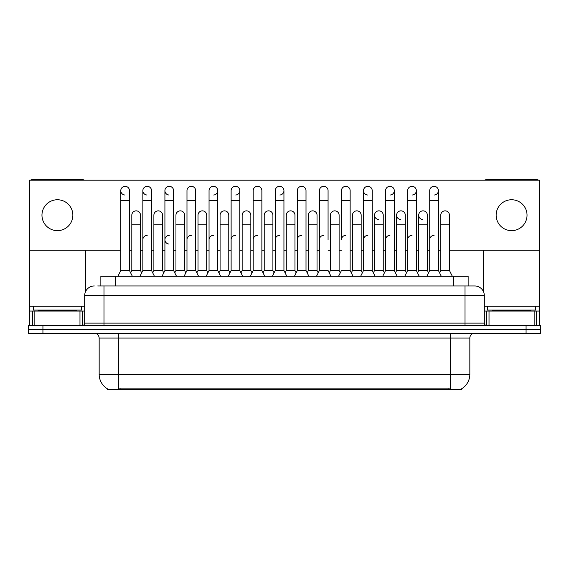 <?xml version="1.0" encoding="UTF-8"?>
<svg xmlns="http://www.w3.org/2000/svg" width="569" height="569" viewBox="0 0 569 569"><rect width="100%" height="100%" fill="white"/><g stroke="black" fill="none" stroke-linecap="round" stroke-linejoin="round"><path stroke-width="0.85" d="M97.712 285.951L103.985 285.951L97.712 285.951L100.855 285.951L100.855 276.292L468.145 276.292L468.145 285.951M461.637 388.762L461.637 389.239L107.363 389.239L107.363 388.762M107.505 388.847A16.892 16.892 0 0 1 99.162 374.274L118.466 374.274L118.466 388.847L450.534 388.847L450.534 374.274L469.838 374.274L469.838 338.078A4.829 4.829 0 0 1 474.667 333.249M99.162 374.274L99.162 338.078C98.871 335.141 97.263 333.534 94.333 333.249M461.495 388.847A16.892 16.892 0 0 0 469.838 374.274M42.931 325.525L540.55 325.525L540.55 329.387L28.45 329.387L28.45 333.249L42.931 333.249L42.931 329.387L28.45 329.387L28.45 325.525L42.931 325.525L42.931 329.387L540.55 329.387L540.55 333.249L42.931 333.249M94.333 285.951A9.652 9.652 0 0 0 84.681 295.603L84.681 323.114A2.411 2.411 0 0 1 82.263 325.525M484.319 295.603L103.985 295.603L103.985 285.951L474.667 285.951A9.652 9.652 0 0 1 484.319 295.603L484.319 323.114C484.461 324.579 485.265 325.383 486.737 325.525M426.828 276.292L429.723 270.503L438.407 270.503L441.309 276.292M452.341 276.292L449.446 270.503L440.755 270.503L439.581 272.85L438.407 270.503L438.407 190.672A4.346 4.346 0 0 0 434.069 186.326A4.346 4.346 0 0 1 434.339 186.333M417.518 272.85L418.692 270.503L427.376 270.503L428.549 272.85L429.723 270.503L429.723 200.324L438.407 200.324M429.723 200.324L429.723 190.672A4.346 4.346 0 0 1 434.069 186.326M449.446 270.503L449.446 215.189A4.346 4.346 0 0 0 445.371 210.857A4.346 4.346 0 0 1 449.446 215.189M440.755 270.503L440.755 224.84L449.446 224.84M440.755 224.84L440.755 215.189A4.346 4.346 0 0 1 445.371 210.857M429.723 239.713A4.346 4.346 0 0 1 434.069 235.367M404.758 276.292L407.653 270.503L416.344 270.503L419.239 276.292M416.344 270.503L416.344 190.672A4.346 4.346 0 0 0 411.999 186.326A4.346 4.346 0 0 1 412.269 186.333M395.448 272.85L396.621 270.503L405.306 270.503L406.479 272.85L407.653 270.503L407.653 200.324L416.344 200.324M407.653 200.324L407.653 190.672A4.346 4.346 0 0 1 411.999 186.326M382.695 276.292L385.59 270.503L394.274 270.503L397.169 276.292M394.274 270.503L394.274 190.672A4.346 4.346 0 0 0 389.929 186.326A4.346 4.346 0 0 1 390.206 186.333M385.59 270.503L385.59 200.324L394.274 200.324M385.59 200.324L385.59 190.672A4.346 4.346 0 0 1 389.929 186.326M360.625 276.292L363.52 270.503L372.211 270.503L375.106 276.292M372.211 270.503L372.211 190.672A4.346 4.346 0 0 0 367.866 186.326A4.346 4.346 0 0 0 363.52 190.537A4.346 4.346 0 0 0 367.595 195.003M363.52 270.503L363.52 200.324L372.211 200.324M363.52 200.324L363.52 190.672A4.346 4.346 0 0 1 368.136 186.333M338.555 276.292L341.457 270.503L350.141 270.503L353.036 276.292M350.141 270.503L350.141 190.672A4.346 4.346 0 0 0 345.796 186.326A4.346 4.346 0 0 1 346.073 186.333M345.796 235.367A4.346 4.346 0 0 0 341.457 239.713L341.457 200.324L350.141 200.324M341.457 200.324L341.457 190.672A4.346 4.346 0 0 1 345.796 186.326M427.376 270.503L427.376 215.189A4.346 4.346 0 0 0 423.308 210.857A4.346 4.346 0 0 1 427.376 215.189M418.692 270.503L418.692 224.84L427.376 224.84M418.692 224.84L418.692 215.189A4.346 4.346 0 0 1 423.308 210.857M405.306 270.503L405.306 215.189A4.346 4.346 0 0 0 401.237 210.857A4.346 4.346 0 0 1 405.306 215.189M396.621 270.503L396.621 224.84L405.306 224.84M396.621 224.84L396.621 215.189A4.346 4.346 0 0 1 401.237 210.857M373.385 272.85L374.551 270.503L383.243 270.503L384.416 272.85M383.243 270.503L383.243 215.189A4.346 4.346 0 0 0 379.174 210.857A4.346 4.346 0 0 1 383.243 215.189M374.551 270.503L374.551 224.84L383.243 224.84M374.551 224.84L374.551 215.189A4.346 4.346 0 0 1 379.174 210.857M407.653 239.713A4.346 4.346 0 0 1 411.999 235.367M81.545 306.222L33.279 306.222L33.279 310.084L81.545 310.084L81.545 306.222L84.681 306.222M76.715 311.044L76.715 310.56A0.484 0.484 0 0 1 77.199 310.084M76.715 310.56L38.102 310.56A0.484 0.484 0 0 0 37.618 310.084M38.102 310.56L38.102 311.044M535.721 306.222L487.455 306.222L487.455 310.084L535.721 310.084L535.721 306.222L539.583 306.222L539.583 325.525L539.583 311.044L536.531 311.044L536.531 325.525M530.898 311.044L530.898 310.56A0.484 0.484 0 0 1 531.382 310.084M530.898 310.56L492.285 310.56A0.484 0.484 0 0 0 491.801 310.084M492.285 310.56L492.285 311.044M79.973 325.525L79.973 311.044L34.844 311.044L34.844 325.525M84.368 180.195A2.411 2.411 0 0 0 82.989 179.761L31.828 179.761A2.411 2.411 0 0 0 30.449 180.195M449.446 250.182L539.583 250.182L539.583 180.195L29.417 180.195L29.417 311.044L34.844 311.044M85.407 250.182L85.407 291.933M79.973 311.044L84.681 311.044M29.417 325.525L29.417 311.044M534.156 325.525L534.156 311.044L489.027 311.044L489.027 325.525M538.551 180.195A2.411 2.411 0 0 0 537.172 179.761L486.011 179.761A2.411 2.411 0 0 0 484.632 180.195M483.593 250.182L483.593 291.933M539.583 250.182L539.583 306.222M484.319 311.044L489.027 311.044M534.156 311.044L536.531 311.044M164.918 239.713A4.346 4.346 0 0 1 169.263 235.367A4.346 4.346 0 0 0 164.918 239.57A4.346 4.346 0 0 0 168.986 244.044M132.364 276.292L129.469 270.503L120.784 270.503L120.784 190.672A4.346 4.346 0 0 1 125.123 186.326A4.346 4.346 0 0 0 120.784 190.537A4.346 4.346 0 0 0 124.853 195.003M154.434 276.292L151.539 270.503L142.847 270.503L142.847 190.672A4.346 4.346 0 0 1 147.193 186.326A4.346 4.346 0 0 0 142.855 190.537A4.346 4.346 0 0 0 146.923 195.003M176.504 276.292L173.602 270.503L164.918 270.503L164.918 190.672A4.346 4.346 0 0 1 169.263 186.326A4.346 4.346 0 0 0 164.918 190.537A4.346 4.346 0 0 0 168.986 195.003M378.897 210.843A4.346 4.346 0 0 0 374.558 215.054A4.346 4.346 0 0 0 378.627 219.527M400.967 210.843A4.346 4.346 0 0 0 396.621 215.054A4.346 4.346 0 0 0 400.69 219.527M423.03 210.843A4.346 4.346 0 0 0 418.692 215.054A4.346 4.346 0 0 0 422.76 219.527M511.588 199.747A15.448 15.448 0 0 0 496.147 215.189A15.448 15.448 0 0 0 511.588 230.637A15.448 15.448 0 0 0 527.036 215.189A15.448 15.448 0 0 0 511.588 199.747M57.412 199.747A15.448 15.448 0 0 0 41.964 215.189A15.448 15.448 0 0 0 57.412 230.637A15.448 15.448 0 0 0 72.853 215.189A15.448 15.448 0 0 0 57.412 199.747M140.5 215.189L140.5 215.189A4.346 4.346 0 0 0 136.432 210.857A4.346 4.346 0 0 1 140.5 215.189L140.5 270.503L141.674 272.85L142.847 270.503L139.953 276.292M184.641 215.189L184.641 215.189A4.346 4.346 0 0 0 180.565 210.857A4.346 4.346 0 0 1 184.641 215.189L184.641 270.503L185.814 272.85L186.981 270.503L195.672 270.503L198.567 276.292M228.774 215.189L228.774 215.189A4.346 4.346 0 0 0 224.698 210.857A4.346 4.346 0 0 1 228.774 215.189L228.774 270.503L229.947 272.85M272.907 215.189L272.907 215.189A4.346 4.346 0 0 0 268.838 210.857A4.346 4.346 0 0 1 272.907 215.189L272.907 270.503L274.08 272.85M317.04 215.189L317.04 215.189A4.346 4.346 0 0 0 312.971 210.857A4.346 4.346 0 0 1 317.04 215.189L317.04 270.503L318.213 272.85M213.667 195.003A4.346 4.346 0 0 0 217.742 190.672A4.346 4.346 0 0 0 213.396 186.326A4.346 4.346 0 0 1 213.667 186.333M361.173 215.189L361.173 215.189A4.346 4.346 0 0 0 357.104 210.857A4.346 4.346 0 0 1 361.173 215.189L361.173 270.503L362.346 272.85M412.269 195.003A4.346 4.346 0 0 0 416.344 190.672M434.339 195.003A4.346 4.346 0 0 0 438.407 190.672M29.417 250.182L120.784 250.182M129.469 250.182L131.816 250.182M140.5 250.182L142.847 250.182M151.539 250.182L153.886 250.182M162.57 250.182L164.918 250.182M173.602 250.182L175.949 250.182M184.641 250.182L186.981 250.182M195.672 250.182L198.019 250.182M206.703 250.182L209.051 250.182M217.742 250.182L220.082 250.182M228.774 250.182L231.121 250.182M239.805 250.182L242.152 250.182M250.837 250.182L253.184 250.182M261.875 250.182L264.222 250.182M272.907 250.182L275.254 250.182M283.938 250.182L286.285 250.182M294.977 250.182L297.317 250.182M306.008 250.182L308.355 250.182M317.04 250.182L319.387 250.182M328.071 250.182L330.418 250.182M339.11 250.182L341.457 250.182M350.141 250.182L352.488 250.182M361.173 250.182L363.52 250.182M372.211 250.182L374.551 250.182M383.243 250.182L385.59 250.182M394.274 250.182L396.621 250.182M405.306 250.182L407.653 250.182M416.344 250.182L418.692 250.182M427.376 250.182L429.723 250.182M438.407 250.182L440.755 250.182M390.206 195.003A4.346 4.346 0 0 0 394.274 190.672M279.87 195.003A4.346 4.346 0 0 0 283.938 190.672A4.346 4.346 0 0 0 279.599 186.326A4.346 4.346 0 0 1 279.87 186.333M235.737 195.003A4.346 4.346 0 0 0 239.805 190.672A4.346 4.346 0 0 0 235.459 186.326A4.346 4.346 0 0 1 235.737 186.333M339.11 215.189L339.11 215.189A4.346 4.346 0 0 0 335.034 210.857A4.346 4.346 0 0 1 339.11 215.189L339.11 270.503L340.283 272.85M294.977 215.189L294.977 215.189A4.346 4.346 0 0 0 290.901 210.857A4.346 4.346 0 0 1 294.977 215.189L294.977 270.503L296.143 272.85M250.837 215.189L250.837 215.189A4.346 4.346 0 0 0 246.768 210.857A4.346 4.346 0 0 1 250.837 215.189L250.837 270.503L252.01 272.85L253.184 270.503L261.875 270.503L264.77 276.292M206.703 215.189L206.703 215.189A4.346 4.346 0 0 0 202.635 210.857A4.346 4.346 0 0 1 206.703 215.189L206.703 270.503L207.877 272.85L209.051 270.503L217.742 270.503L220.637 276.292M162.57 215.189L162.57 215.189A4.346 4.346 0 0 0 158.502 210.857A4.346 4.346 0 0 1 162.57 215.189L162.57 270.503L163.744 272.85L164.918 270.503L162.023 276.292M351.315 272.85L352.488 270.503L361.173 270.503M352.488 270.503L352.488 224.84L361.173 224.84M352.488 224.84L352.488 215.189A4.346 4.346 0 0 1 357.104 210.857M385.59 239.713A4.346 4.346 0 0 1 389.929 235.367M363.52 239.713A4.346 4.346 0 0 1 367.866 235.367M316.492 276.292L319.387 270.503L328.071 270.503L330.973 276.292M328.071 239.713L328.071 190.672A4.346 4.346 0 0 0 323.733 186.326A4.346 4.346 0 0 1 324.003 186.333M319.387 270.503L319.387 200.324L328.071 200.324M319.387 200.324L319.387 190.672A4.346 4.346 0 0 1 323.733 186.326M294.422 276.292L297.317 270.503L306.008 270.503L308.903 276.292M306.008 270.503L306.008 190.672A4.346 4.346 0 0 0 301.662 186.326A4.346 4.346 0 0 1 301.933 186.333M297.317 270.503L297.317 200.324L306.008 200.324M297.317 200.324L297.317 190.672A4.346 4.346 0 0 1 301.662 186.326M272.359 276.292L275.254 270.503L283.938 270.503L286.833 276.292M283.938 270.503L283.938 190.672M275.254 270.503L275.254 200.324L283.938 200.324M275.254 200.324L275.254 190.672A4.346 4.346 0 0 1 279.599 186.326M261.875 270.503L261.875 200.324L253.184 200.324L253.184 270.503L250.289 276.292M253.184 200.324L253.184 190.672A4.346 4.346 0 0 1 257.8 186.333A4.346 4.346 0 0 1 261.875 190.672L261.875 200.324M329.245 272.85L330.418 270.503L339.11 270.503M330.418 270.503L330.418 224.84L339.11 224.84M330.418 224.84L330.418 215.189A4.346 4.346 0 0 1 335.034 210.857M307.182 272.85L308.355 270.503L317.04 270.503M308.355 270.503L308.355 224.84L317.04 224.84M308.355 224.84L308.355 215.189A4.346 4.346 0 0 1 312.971 210.857M285.112 272.85L286.285 270.503L294.977 270.503M286.285 270.503L286.285 224.84L294.977 224.84M286.285 224.84L286.285 215.189A4.346 4.346 0 0 1 290.901 210.857M263.049 272.85L264.222 270.503L272.907 270.503M264.222 270.503L264.222 224.84L272.907 224.84M264.222 224.84L264.222 215.189A4.346 4.346 0 0 1 268.838 210.857M319.387 239.713A4.346 4.346 0 0 1 323.733 235.367M297.317 239.713A4.346 4.346 0 0 1 301.662 235.367M275.254 239.713A4.346 4.346 0 0 1 279.599 235.367M228.219 276.292L231.121 270.503L239.805 270.503L242.7 276.292M239.805 270.503L239.805 190.672M231.121 270.503L231.121 200.324L239.805 200.324M231.121 200.324L231.121 190.672A4.346 4.346 0 0 1 235.459 186.326M217.742 270.503L217.742 200.324L209.051 200.324L209.051 270.503L206.156 276.292M209.051 200.324L209.051 190.672A4.346 4.346 0 0 1 213.396 186.326M206.703 270.503L198.019 270.503L196.846 272.85L195.672 270.503L195.672 200.324L186.981 200.324L186.981 270.503L184.086 276.292M186.981 200.324L186.981 190.672A4.346 4.346 0 0 1 191.604 186.333A4.346 4.346 0 0 1 195.672 190.672L195.672 200.324M184.641 270.503L175.949 270.503L174.775 272.85L173.602 270.503L173.602 190.672A4.346 4.346 0 0 0 169.263 186.326A4.346 4.346 0 0 1 169.534 186.333M162.57 270.503L153.886 270.503L152.712 272.85L151.539 270.503L151.539 190.672A4.346 4.346 0 0 0 147.193 186.326A4.346 4.346 0 0 1 147.463 186.333M120.784 270.503L117.89 276.292M129.469 270.503L129.469 190.672A4.346 4.346 0 0 0 125.123 186.326A4.346 4.346 0 0 1 125.4 186.333M240.979 272.85L242.152 270.503L250.837 270.503M242.152 270.503L242.152 224.84L250.837 224.84M242.152 224.84L242.152 215.189A4.346 4.346 0 0 1 246.768 210.857M218.909 272.85L220.082 270.503L228.774 270.503M220.082 270.503L220.082 224.84L228.774 224.84M220.082 224.84L220.082 215.189A4.346 4.346 0 0 1 224.698 210.857M198.019 270.503L198.019 224.84L206.703 224.84M198.019 224.84L198.019 215.189A4.346 4.346 0 0 1 202.635 210.857M175.949 270.503L175.949 224.84L184.641 224.84M175.949 224.84L175.949 215.189A4.346 4.346 0 0 1 180.565 210.857M153.886 270.503L153.886 224.84L162.57 224.84M153.886 224.84L153.886 215.189A4.346 4.346 0 0 1 158.502 210.857M130.642 272.85L131.816 270.503L140.5 270.503M131.816 270.503L131.816 224.84L140.5 224.84M131.816 224.84L131.816 215.189A4.346 4.346 0 0 1 136.432 210.857M253.184 270.503L253.184 239.713A4.346 4.346 0 0 1 257.529 235.367M231.121 239.713A4.346 4.346 0 0 1 235.459 235.367M209.051 270.503L209.051 239.713A4.346 4.346 0 0 1 213.396 235.367M186.981 270.503L186.981 239.713A4.346 4.346 0 0 1 191.326 235.367M173.602 270.503L173.602 239.713M142.847 239.713A4.346 4.346 0 0 1 147.193 235.367M448.607 389.239L448.607 388.762M120.393 389.239L120.393 388.762M115.336 285.951L115.336 276.292M453.664 285.951L453.664 276.292M450.534 333.249L450.534 338.078L99.162 338.078M469.838 338.078L450.534 338.078L450.534 374.274L118.466 374.274L118.466 333.249M526.069 333.249L526.069 325.525M103.985 325.525L103.985 295.603L84.681 295.603M84.681 323.114L484.319 323.114M465.015 285.951L465.015 325.525M33.279 306.222L29.417 306.222M82.349 311.044L82.349 325.525M29.453 311.044L29.453 325.525M32.469 325.525L32.469 311.044M487.455 306.222L484.319 306.222M539.547 325.525L539.547 311.044M486.651 325.525L486.651 311.044M164.918 200.324L173.602 200.324M142.847 200.324L151.539 200.324M120.784 200.324L129.469 200.324M217.742 200.324L217.742 190.672"/></g></svg>
